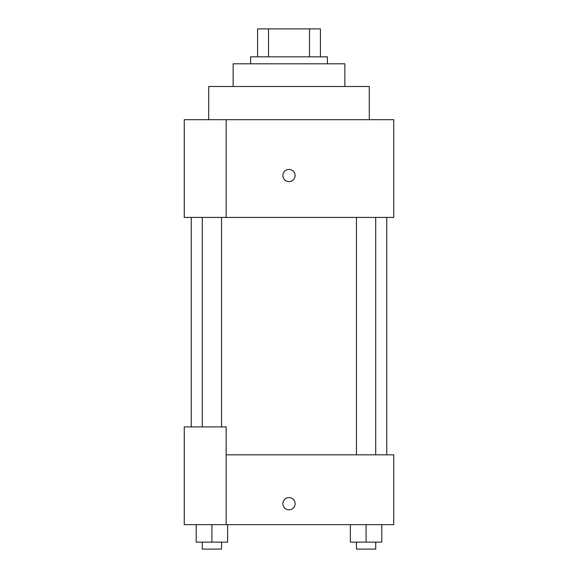 <?xml version="1.0" encoding="UTF-8"?>
<svg xmlns="http://www.w3.org/2000/svg" width="578" height="578" viewBox="0 0 578 578"><rect width="100%" height="100%" fill="white"/><g stroke="black" fill="none" stroke-linecap="round" stroke-linejoin="round"><path stroke-width="0.87" d="M268.51 56.832L268.51 28.9L257.578 28.9L257.578 56.832L257.578 28.9M268.51 28.9L320.422 28.9L320.422 56.832M309.49 56.832L309.49 28.9M250.599 63.811L250.599 56.832L327.401 56.832L327.401 63.811M233.136 86.505L233.136 63.811L344.864 63.811L344.864 86.505M208.701 119.675L208.701 86.505L369.299 86.505L369.299 119.675M226.157 119.675L184.259 119.675L184.259 217.429L393.741 217.429L393.741 119.675L226.157 119.675L226.157 217.429M282.888 175.531A6.112 6.112 0 0 1 292.056 170.243A6.112 6.112 0 0 1 292.056 180.827A6.112 6.112 0 0 1 282.888 175.531M226.157 454.835L393.741 454.835L393.741 524.658L184.259 524.658L184.259 426.904L226.157 426.904L226.157 524.658M282.888 503.713A6.112 6.112 0 0 1 292.056 498.424A6.112 6.112 0 0 1 292.056 509.001A6.112 6.112 0 0 1 282.888 503.713M350.376 524.658L350.376 542.121L381.798 542.121L381.798 524.658L381.798 542.121M366.091 542.121L366.091 524.658M375.722 542.121L375.722 549.1L356.453 549.1L356.453 542.121M196.202 524.658L196.202 542.121L227.624 542.121L227.624 524.658L227.624 542.121M211.909 542.121L211.909 524.658M221.547 542.121L221.547 549.1L202.278 549.1L202.278 542.121M386.754 454.835L386.754 217.429M191.246 426.904L191.246 217.429M356.453 217.429L356.453 454.835M375.722 217.429L375.722 454.835M221.547 426.904L221.547 217.429M202.278 426.904L202.278 217.429"/></g></svg>
